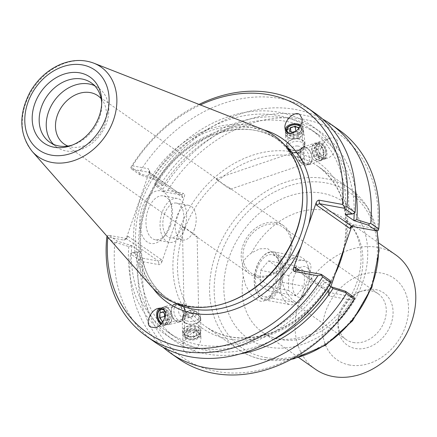 <?xml version="1.0" encoding="UTF-8"?>
<svg xmlns="http://www.w3.org/2000/svg" width="437" height="437" viewBox="0 0 437 437"><rect width="100%" height="100%" fill="white"/><g stroke="black" fill="none" stroke-linecap="round" stroke-linejoin="round"><path stroke-width="0.33" stroke-dasharray="2.19 1.64" d="M217.921 180.842L215.878 178.755L217.987 179.804C224.629 185.654 228.835 188.751 230.605 189.101L229.305 187.724L217.921 180.842M296.002 152.021L298.269 150.836L302.415 151.191L304.207 154.627L303.994 157.653A7.26 4.703 173.8 0 1 299.88 160.8L291.058 155.042L289.512 153.819L290.966 154.512A7.26 4.703 173.8 0 1 296.002 152.021L290.966 154.512M321.96 144.571A7.26 4.381 71.3 0 1 325.805 151.776A7.26 4.381 71.3 0 1 323.44 157.642A7.26 4.381 71.3 0 1 316.962 152.174A7.26 4.381 71.3 0 1 318.781 143.888A7.26 4.381 71.3 0 1 321.96 144.571M299.88 160.8L303.994 157.653M322.167 143.068A9.024 5.446 71.3 0 1 326.942 152.016A9.024 5.446 71.3 0 1 324.008 159.314A9.024 5.446 71.3 0 1 315.956 152.513A9.024 5.446 71.3 0 1 318.212 142.222A9.024 5.446 71.3 0 1 322.167 143.068M321.922 157.828L324.292 158.653L327.187 158.232C335.042 155.976 340.997 141.845 335.469 138.562L333.098 137.742L330.203 138.158C322.348 140.414 316.393 154.551 321.922 157.828M300.121 126.479A7.26 4.703 173.8 0 1 301.399 128.762A7.26 4.703 173.8 0 1 297.46 133.547A7.26 4.703 173.8 0 1 289.518 133.449M186.26 337.522A7.26 4.397 -1.1 0 0 194.345 338.708A7.26 4.397 -1.1 0 0 199.075 334.474A7.26 4.397 -1.1 0 0 191.723 330.219A7.26 4.397 -1.1 0 0 184.551 334.758A7.26 4.397 -1.1 0 0 186.26 337.522M185.856 316.934L184.124 313.16L185.108 305.031L183.95 303.912L194.023 311.319L192.46 316.241L189.707 317.459L185.856 316.934M184.092 227.994L182.404 226.35L185.075 227.546L195.519 235.991L197.131 236.69C196.224 235.193 191.892 232.304 184.146 228.032L184.092 227.994M198.748 332.972C193.793 328.864 182.497 339.27 183.043 347.437L183.627 350.288L185.195 352.238C190.15 356.346 201.446 345.946 200.9 337.779L200.315 334.922L198.748 332.972M184.917 338.227A9.024 5.463 -1.1 0 0 194.962 339.696A9.024 5.463 -1.1 0 0 200.834 334.436A9.024 5.463 -1.1 0 0 191.706 329.154A9.024 5.463 -1.1 0 0 182.792 334.797A9.024 5.463 -1.1 0 0 184.917 338.227M161.783 323.194A7.26 4.687 -103.7 0 0 164.367 323.626A7.26 4.687 -103.7 0 0 167.513 318.294A7.26 4.687 -103.7 0 0 164.716 310.854M192.46 316.241A7.26 4.687 -103.7 0 0 194.023 311.319M185.108 305.031A7.26 4.687 -103.7 0 0 184.474 310.609M300.809 125.173A9.024 5.839 173.8 0 1 301.033 125.326A9.024 5.839 173.8 0 1 303.147 128.571A9.024 5.839 173.8 0 1 294.811 135.355A9.024 5.839 173.8 0 1 285.208 130.521A9.024 5.839 173.8 0 1 285.214 129.647M160.789 324.287A9.024 5.823 -103.7 0 0 161.002 324.44A9.024 5.823 -103.7 0 0 164.782 325.336A9.024 5.823 -103.7 0 0 168.305 315.192A9.024 5.823 -103.7 0 0 160.516 307.801A9.024 5.823 -103.7 0 0 159.691 308.107M251.488 252.968C240.088 261.288 242.213 267.608 243.3 276.626L245.681 285.361L250.379 293.746L255.94 299.318L261.517 301.541L266.75 300.11L269.711 297.406L276.042 285.339L279.238 270.388L277.998 257.934L267.591 248.555L259.529 248.861L251.488 252.968A69.871 55.133 -55 0 1 342.597 217.697L378.841 243.065M315.35 369.199A69.871 55.133 125 0 1 310.248 280.341A69.871 55.133 125 0 1 395.485 254.716M258.141 275.955A27.946 22.052 -55 0 0 287.644 258.638A27.946 22.052 -55 0 0 283.11 227.229A27.946 22.052 -55 0 0 276.031 224.296A27.946 22.052 -55 0 0 246.528 241.612A27.946 22.052 -55 0 0 251.057 273.021A27.946 22.052 -55 0 0 258.141 275.955M276.053 222.58A29.459 23.243 -55 0 0 244.96 240.836A29.459 23.243 -55 0 0 249.735 273.939A29.459 23.243 -55 0 0 285.672 263.134A29.459 23.243 -55 0 0 283.52 225.672A29.459 23.243 -55 0 0 276.053 222.58M279.035 283.291A21.408 12.373 -79.6 0 1 274.141 292.2A21.408 12.373 -79.6 0 1 264.39 296.805A21.408 12.373 -79.6 0 1 256.093 273.513A21.408 12.373 -79.6 0 1 272.136 254.695A21.408 12.373 -79.6 0 1 279.609 262.468A21.408 12.373 -79.6 0 1 279.035 283.291M295.041 301.721C288.742 297.504 278.91 284.132 283.105 272.917C288.169 263.445 295.505 259.392 305.113 260.758C316.284 262.795 308.609 274.829 304.655 288.005C301.956 297.908 299.531 302.863 297.368 302.868L295.041 301.721M353.189 342.488A27.946 22.052 -55 0 0 382.692 325.172A27.946 22.052 -55 0 0 378.163 293.762A27.946 22.052 -55 0 0 359.487 291.921A27.946 22.052 -55 0 0 337.987 322.643A27.946 22.052 -55 0 0 346.109 339.554A27.946 22.052 -55 0 0 353.189 342.488M355.347 348.491A31.863 25.138 -55 0 0 392.83 316.475A31.863 25.138 -55 0 0 362.53 290.845A31.863 25.138 -55 0 0 338.014 325.865A31.863 25.138 -55 0 0 355.347 348.491M349.622 365.021A49.747 39.254 125 0 1 338.921 289.698A49.747 39.254 125 0 1 408.087 302.415A49.747 39.254 125 0 1 349.622 365.021M345.443 214.643L348.333 213.731L354.538 213.158M345.328 214.622A124.037 97.872 -55 0 0 309.675 128.538A124.037 97.872 -55 0 0 154.671 179.563L140.064 174.942L131.837 169.185L149.006 172.342L181.36 194.984L164.186 191.827L156.053 186.135L163.05 185.49L161.106 183.687L154.9 184.245L156.053 186.135M348.333 213.731A127.478 100.592 -55 0 0 279.347 112.336A127.478 100.592 -55 0 0 152.606 177.739L154.556 179.541M107.114 236.341L107.376 235.718L107.819 237.122L123.808 240.066L125.037 239.716L126.615 237.471L128.156 236.401L127.194 238.214L126.107 238.465L108.939 235.308L117.171 241.066L131.772 245.687L140.266 251.636A124.037 97.872 -55 0 0 175.92 337.719A124.037 97.872 -55 0 0 272.109 340.27M140.266 251.636L133.154 252.258L131.056 253.099L137.267 252.526L140.151 251.614M137.267 252.526A127.478 100.592 -55 0 0 240.192 353.91M354.615 298.373L352.998 300.356L329.471 296.029L328.449 294.702L328.684 292.774L328.345 290.392L328.001 291.566L328.957 292.462L353.664 297.002M329.034 285.366L322.43 280.745L329.542 280.122M330.694 282.012L324.494 282.57L322.55 280.767M355.39 189.33A127.478 100.592 -55 0 0 273.983 116.832A127.478 100.592 -55 0 0 161.106 183.687M163.05 185.49L154.671 179.563M354.199 213.294A124.037 97.872 -55 0 0 318.174 134.487A124.037 97.872 -55 0 0 163.165 185.512M140.064 174.942L139.796 173.669L152.606 177.739M131.837 169.185L130.887 167.813L131.056 167.027L139.19 172.719L139.796 173.669M133.154 252.258L141.288 257.95L158.462 261.108L126.107 238.465L123.808 240.066M128.156 236.401L161.439 259.698L161.657 262.408L160.537 264.052L159.183 264.696L142.981 261.736L140.698 259.037L141.288 257.95M140.698 259.037L138.545 259.458L130.51 253.837L131.056 253.099M131.657 245.665L128.768 246.577L115.952 242.524L117.171 241.066M115.952 242.524L114.887 242.901L106.759 237.209M107.376 235.718L108.939 235.308M114.887 242.901A139.742 110.266 -55 0 0 154.856 342.144M128.768 246.577A127.478 100.592 -55 0 0 197.753 347.972A127.478 100.592 -55 0 0 324.494 282.57M161.439 259.698L158.462 261.108L158.975 264.675M182.901 197.71L181.95 195.241L181.36 194.984L183.66 193.389L184.196 193.662L184.682 194.744L184.441 196.639L182.901 197.71L149.618 174.412L149.962 173.232L149.006 172.342L148.493 168.775L132.504 165.831L130.887 167.813M126.615 237.471L149.279 172.025L149.514 170.097L148.493 168.775M164.186 191.827L164.208 191.138L167.666 190.445L183.66 193.389M351.818 226.328L352.927 225.088L354.156 224.738L377.683 229.064L378.125 230.474M170.485 225.672A22.303 12.886 100.4 0 0 171.08 203.975A22.303 12.886 100.4 0 0 163.291 195.88A22.303 12.886 100.4 0 0 146.581 215.485A22.303 12.886 100.4 0 0 155.222 239.749A22.303 12.886 100.4 0 0 165.383 234.953A22.303 12.886 100.4 0 0 170.485 225.672M169.146 226.585A26.777 15.47 -79.6 0 1 163.023 237.728A26.777 15.47 -79.6 0 1 141.49 233.806A26.777 15.47 -79.6 0 1 148.34 196.546A26.777 15.47 -79.6 0 1 169.862 200.539A26.777 15.47 -79.6 0 1 169.146 226.585M184.556 228.256A22.303 12.886 -79.6 0 1 169.299 242.338A22.303 12.886 -79.6 0 1 160.658 218.068A22.303 12.886 -79.6 0 1 177.367 198.469A22.303 12.886 -79.6 0 1 184.556 228.256M161.777 262.085L184.441 196.639M194.558 228.879A17.606 10.171 -79.6 0 1 182.513 239.989A17.606 10.171 -79.6 0 1 175.69 220.838A17.606 10.171 -79.6 0 1 188.882 205.363A17.606 10.171 -79.6 0 1 194.558 228.879M164.47 214.201A17.606 10.171 -79.6 0 1 176.515 203.085A17.606 10.171 -79.6 0 1 182.196 226.606A17.606 10.171 -79.6 0 1 170.151 237.717A17.606 10.171 -79.6 0 1 164.47 214.201M377.683 229.064A136.388 107.617 -55 0 0 303.983 119.35A136.388 107.617 -55 0 0 167.666 190.445M154.9 184.245L154.813 183.655L162.848 189.281L164.208 191.138M162.848 189.281A139.742 110.266 125 0 1 338.779 129.734M330.82 286.617L328.684 292.774M142.981 261.736A136.388 107.617 -55 0 0 216.686 371.45A136.388 107.617 -55 0 0 352.998 300.356M132.504 165.831A136.388 107.617 125 0 1 200.359 104.929M302.666 195.847A96.703 76.306 -55 0 0 274.562 137.322A96.703 76.306 -55 0 0 156.599 172.79A96.703 76.306 -55 0 0 163.657 295.767A96.703 76.306 -55 0 0 188.161 305.916A96.703 76.306 -55 0 0 228.267 302.142M178.509 358.701A139.742 110.266 125 0 1 138.545 259.458M199.026 104.405A139.742 110.266 -55 0 0 131.056 167.027M315.121 113.178A139.742 110.266 -55 0 0 139.19 172.719M154.813 183.655A139.742 110.266 125 0 1 322.632 119.072M162.963 347.18A139.742 110.266 125 0 1 130.51 253.837M151.191 286.295A97.822 77.185 125 0 1 154.9 171.604A97.822 77.185 125 0 1 261.392 128.855M101.144 98.68A29.459 23.243 125 0 1 104.585 124.179A29.459 23.243 125 0 1 67.981 146.062M53.467 144.308A36.222 28.58 -55 0 0 56.761 147.122A36.222 28.58 -55 0 0 100.947 133.837A36.222 28.58 -55 0 0 98.303 87.777A36.222 28.58 -55 0 0 94.534 85.641M72.367 145.062A36.222 28.58 -55 0 0 73.891 144.56A36.222 28.58 -55 0 0 101.761 104.749A36.222 28.58 -55 0 0 101.712 103.143M131.772 245.687A124.037 97.872 -55 0 0 167.426 331.77A124.037 97.872 -55 0 0 322.43 280.745M281.275 284.492A24.456 14.131 -79.6 0 1 264.543 299.929A24.456 14.131 -79.6 0 1 256.006 291.053A24.456 14.131 -79.6 0 1 262.249 257.087A24.456 14.131 -79.6 0 1 273.393 251.827A24.456 14.131 -79.6 0 1 281.275 284.492M280.128 284.055A23.576 13.623 100.4 0 0 278.631 256.869A23.576 13.623 100.4 0 0 261.785 257.633A23.576 13.623 100.4 0 0 255.765 290.381A23.576 13.623 100.4 0 0 267.624 298.777A23.576 13.623 100.4 0 0 280.128 284.055M307.156 289.256A24.456 14.131 100.4 0 0 307.812 265.461A24.456 14.131 100.4 0 0 299.269 256.585A24.456 14.131 100.4 0 0 280.947 278.085A24.456 14.131 100.4 0 0 290.425 304.687A24.456 14.131 100.4 0 0 301.563 299.432A24.456 14.131 100.4 0 0 307.156 289.256M275.933 281.122L276.326 266.231L268.651 260.862L260.589 270.377L260.201 285.268L267.87 290.638L275.933 281.122L304.196 286.317L296.133 295.833L288.464 290.463L288.852 275.578L296.914 266.057L304.589 271.432L304.196 286.317M309.789 287.453A15.65 9.046 -79.6 0 1 306.211 293.964A15.65 9.046 -79.6 0 1 293.62 291.67A15.65 9.046 -79.6 0 1 297.63 269.891A15.65 9.046 -79.6 0 1 310.21 272.224A15.65 9.046 -79.6 0 1 309.789 287.453M276.326 266.231L304.589 271.432M267.87 290.638L296.133 295.833M260.201 285.268L288.464 290.463M260.589 270.377L288.852 275.578M268.651 260.862L296.914 266.057M177.925 304.305A9.243 5.965 -103.7 0 0 175.161 304.015A9.243 5.965 -103.7 0 0 171.55 314.405A9.243 5.965 -103.7 0 0 179.536 321.976A9.243 5.965 -103.7 0 0 183.485 313.64A9.243 5.965 -103.7 0 0 177.925 304.305M177.897 304.715A8.8 5.681 76.3 0 1 183.196 313.608A8.8 5.681 76.3 0 1 179.427 321.545A8.8 5.681 76.3 0 1 171.828 314.334A8.8 5.681 76.3 0 1 175.264 304.442A8.8 5.681 76.3 0 1 177.897 304.715M166.486 307.085A9.243 5.965 -103.7 0 0 163.728 306.796A9.243 5.965 -103.7 0 0 160.117 317.186A9.243 5.965 -103.7 0 0 168.098 324.757A9.243 5.965 -103.7 0 0 172.052 316.421A9.243 5.965 -103.7 0 0 166.486 307.085M166.459 307.501A8.8 5.681 -103.7 0 0 163.831 307.222A8.8 5.681 -103.7 0 0 160.395 317.12A8.8 5.681 -103.7 0 0 167.994 324.33A8.8 5.681 -103.7 0 0 171.763 316.388A8.8 5.681 -103.7 0 0 166.459 307.501M164.012 308.096A8.8 5.681 -103.7 0 0 161.384 307.817A8.8 5.681 -103.7 0 0 157.686 312.93A8.8 5.681 -103.7 0 0 159.915 322.08A8.8 5.681 -103.7 0 0 165.547 324.926A8.8 5.681 -103.7 0 0 169.31 316.983A8.8 5.681 -103.7 0 0 164.012 308.096M163.198 312.1L164.771 311.718L164.618 313.974M164.973 317.186L167.234 320.157L170.326 319.037L170.643 314.258L167.863 310.598L164.771 311.718M162.335 321.348L167.234 320.157M165.372 314.962L165.743 315.448L165.426 320.228L163.345 320.982M165.426 320.228L170.326 319.037M165.743 315.448L170.643 314.258M162.963 311.794L167.863 310.598M180.344 304.119A8.8 5.681 -103.7 0 0 177.717 303.846A8.8 5.681 -103.7 0 0 174.276 313.739A8.8 5.681 -103.7 0 0 181.879 320.949A8.8 5.681 -103.7 0 0 185.578 315.836A8.8 5.681 -103.7 0 0 183.349 306.687A8.8 5.681 -103.7 0 0 180.344 304.119M161.537 323.484A7.702 4.971 -103.7 0 0 167.65 319.906A7.702 4.971 -103.7 0 0 164.104 309.888M182.59 306.627A5.501 3.551 -103.7 0 0 178.591 310.024A5.501 3.551 -103.7 0 0 181.634 316.841A5.501 3.551 -103.7 0 0 185.862 313.952A5.501 3.551 -103.7 0 0 184.469 308.232A5.501 3.551 -103.7 0 0 182.59 306.627M185.507 323.194A9.243 5.599 178.9 0 1 182.262 319.043A9.243 5.599 178.9 0 1 191.39 313.263A9.243 5.599 178.9 0 1 200.741 318.677A9.243 5.599 178.9 0 1 195.426 323.877A9.243 5.599 178.9 0 1 185.507 323.194M185.791 322.987A8.8 5.331 -1.1 0 0 195.235 323.637A8.8 5.331 -1.1 0 0 200.299 318.682A8.8 5.331 -1.1 0 0 191.395 313.526A8.8 5.331 -1.1 0 0 182.699 319.032A8.8 5.331 -1.1 0 0 185.791 322.987M185.747 335.452A9.243 5.599 178.9 0 1 182.502 331.295A9.243 5.599 178.9 0 1 191.63 325.516A9.243 5.599 178.9 0 1 200.982 330.929A9.243 5.599 178.9 0 1 195.667 336.135A9.243 5.599 178.9 0 1 185.747 335.452M186.036 335.245A8.8 5.331 178.9 0 1 182.945 331.29A8.8 5.331 178.9 0 1 191.635 325.784A8.8 5.331 178.9 0 1 200.545 330.94A8.8 5.331 178.9 0 1 195.481 335.895A8.8 5.331 178.9 0 1 186.036 335.245M186.086 337.872A8.8 5.331 178.9 0 1 182.994 333.917A8.8 5.331 178.9 0 1 191.69 328.411A8.8 5.331 178.9 0 1 200.594 333.568A8.8 5.331 178.9 0 1 197.584 337.681A8.8 5.331 178.9 0 1 186.167 337.91A8.8 5.331 178.9 0 1 186.086 337.872M186.708 328.87L190.008 326.483L195.006 326.98L196.705 329.859L193.411 332.24L188.413 331.749L186.708 328.87L186.817 334.119L188.516 336.998L193.515 337.495L196.808 335.113L195.11 332.235L190.111 331.738L186.817 334.119M190.111 331.738L190.008 326.483M195.11 332.235L195.006 326.98M196.808 335.113L196.705 329.859M193.515 337.495L193.411 332.24M188.516 336.998L188.413 331.749M185.741 320.359A8.8 5.331 178.9 0 1 182.65 316.404A8.8 5.331 178.9 0 1 185.659 312.291A8.8 5.331 178.9 0 1 197.076 312.062A8.8 5.331 178.9 0 1 200.25 316.055A8.8 5.331 178.9 0 1 195.186 321.009A8.8 5.331 178.9 0 1 185.741 320.359M186.817 338.227A7.702 4.665 178.9 0 1 186.2 331.492A7.702 4.665 178.9 0 1 197.355 331.312A7.702 4.665 178.9 0 1 196.879 338.063A7.702 4.665 178.9 0 1 186.889 338.265A7.702 4.665 178.9 0 1 186.817 338.227M187.828 316.186A5.501 3.332 178.9 0 1 187.779 311.139A5.501 3.332 178.9 0 1 194.913 311.002A5.501 3.332 178.9 0 1 195.601 315.7A5.501 3.332 178.9 0 1 187.828 316.186M297.766 138.562A9.243 5.981 -6.2 0 0 286.617 145.554A9.243 5.981 -6.2 0 0 296.455 150.503A9.243 5.981 -6.2 0 0 304.999 143.555A9.243 5.981 -6.2 0 0 297.766 138.562M297.673 138.851A8.8 5.697 173.8 0 1 304.562 143.604A8.8 5.697 173.8 0 1 296.423 150.219A8.8 5.697 173.8 0 1 287.06 145.505A8.8 5.697 173.8 0 1 297.673 138.851M296.499 126.894A9.243 5.981 -6.2 0 0 285.35 133.88A9.243 5.981 -6.2 0 0 295.188 138.829A9.243 5.981 -6.2 0 0 303.731 131.881A9.243 5.981 -6.2 0 0 296.499 126.894M296.401 127.178A8.8 5.697 -6.2 0 0 285.787 133.831A8.8 5.697 -6.2 0 0 295.155 138.545A8.8 5.697 -6.2 0 0 303.294 131.93A8.8 5.697 -6.2 0 0 296.401 127.178M296.133 124.676A8.8 5.697 -6.2 0 0 289.125 126.069A8.8 5.697 -6.2 0 0 285.519 131.329A8.8 5.697 -6.2 0 0 294.882 136.044A8.8 5.697 -6.2 0 0 303.021 129.428A8.8 5.697 -6.2 0 0 298.367 125.064A8.8 5.697 -6.2 0 0 296.133 124.676M290.873 131.663L290.971 132.564L289.895 135.858L293.648 137.841L298.471 136.535L299.547 133.241L295.876 131.297M289.354 130.854L289.895 135.858M293.101 132.837L293.648 137.841M298.963 128.216L297.925 131.532L293.38 132.766M297.925 131.532L298.471 136.535M299.001 128.238L299.547 133.241M292.036 132.274L290.971 132.564M297.941 141.353A8.8 5.697 -6.2 0 0 287.327 148.006A8.8 5.697 -6.2 0 0 291.982 152.371A8.8 5.697 -6.2 0 0 301.224 151.366A8.8 5.697 -6.2 0 0 304.829 146.105A8.8 5.697 -6.2 0 0 297.941 141.353M288.398 133.203A7.702 4.987 -6.2 0 0 299.017 133.127A7.702 4.987 -6.2 0 0 300.312 126.151M297.515 145.991A5.501 3.562 -6.2 0 0 291.2 148.656A5.501 3.562 -6.2 0 0 293.79 152.879A5.501 3.562 -6.2 0 0 299.563 152.251A5.501 3.562 -6.2 0 0 301.721 148.487A5.501 3.562 -6.2 0 0 297.515 145.991M309.281 164.53A9.243 5.577 71.3 0 1 309.117 164.591A9.243 5.577 71.3 0 1 300.869 157.626A9.243 5.577 71.3 0 1 303.185 147.083A9.243 5.577 71.3 0 1 311.384 153.906A9.243 5.577 71.3 0 1 309.281 164.53M309.134 164.115A8.8 5.31 -108.7 0 0 311.139 153.999A8.8 5.31 -108.7 0 0 303.327 147.498A8.8 5.31 -108.7 0 0 301.12 157.538A8.8 5.31 -108.7 0 0 308.975 164.17A8.8 5.31 -108.7 0 0 309.134 164.115M320.916 160.587A9.243 5.577 71.3 0 1 320.753 160.647A9.243 5.577 71.3 0 1 312.504 153.682A9.243 5.577 71.3 0 1 314.82 143.139A9.243 5.577 71.3 0 1 323.019 149.962A9.243 5.577 71.3 0 1 320.916 160.587M320.769 160.171A8.8 5.31 71.3 0 1 320.611 160.232A8.8 5.31 71.3 0 1 312.755 153.595A8.8 5.31 71.3 0 1 314.962 143.555A8.8 5.31 71.3 0 1 322.774 150.055A8.8 5.31 71.3 0 1 320.769 160.171M323.26 159.325A8.8 5.31 71.3 0 1 323.107 159.385A8.8 5.31 71.3 0 1 315.252 152.753A8.8 5.31 71.3 0 1 317.453 142.708A8.8 5.31 71.3 0 1 322.238 144.308A8.8 5.31 71.3 0 1 325.931 155.211A8.8 5.31 71.3 0 1 323.26 159.325M314.514 155.829L312.794 151.049L314.4 147.673L317.732 149.083L319.452 153.862L317.846 157.238L314.514 155.829L319.502 154.141L322.834 155.545L324.44 152.174L322.719 147.395L319.387 145.985L317.781 149.361L319.502 154.141M317.781 149.361L312.794 151.049M319.387 145.985L314.4 147.673M322.719 147.395L317.732 149.083M324.44 152.174L319.452 153.862M322.834 155.545L317.846 157.238M306.637 164.957A8.8 5.31 71.3 0 1 306.484 165.017A8.8 5.31 71.3 0 1 301.699 163.422A8.8 5.31 71.3 0 1 298.007 152.518A8.8 5.31 71.3 0 1 300.831 148.345A8.8 5.31 71.3 0 1 308.642 154.845A8.8 5.31 71.3 0 1 306.637 164.957M323.719 158.008A7.702 4.649 71.3 0 1 316.088 149.203A7.702 4.649 71.3 0 1 322.823 144.865A7.702 4.649 71.3 0 1 326.057 154.408A7.702 4.649 71.3 0 1 323.719 158.008M303.027 162.701A5.501 3.321 71.3 0 1 299.94 161.739A5.501 3.321 71.3 0 1 297.63 154.922A5.501 3.321 71.3 0 1 303.245 154.321A5.501 3.321 71.3 0 1 303.027 162.701M333.77 278.09A101.171 79.834 125 0 1 188.331 314.897A101.171 79.834 125 0 1 242.202 159.33A101.171 79.834 125 0 1 346.262 242.016M343.968 249.019A97.822 77.185 -55 0 0 345.104 243.311A97.822 77.185 -55 0 0 318.114 166.442A97.822 77.185 -55 0 0 198.786 202.32A97.822 77.185 -55 0 0 205.925 326.723A97.822 77.185 -55 0 0 230.714 336.987A97.822 77.185 -55 0 0 335.534 273.218M292.358 358.744A97.822 77.185 125 0 1 262.784 359.433A97.822 77.185 125 0 1 237.996 349.168A97.822 77.185 125 0 1 230.856 224.771A97.822 77.185 125 0 1 350.184 188.893A97.822 77.185 125 0 1 376.77 230.823M265.549 357.515A94.468 74.541 -55 0 0 376.563 238.635A94.468 74.541 -55 0 0 245.228 214.485A94.468 74.541 -55 0 0 265.549 357.515M269.126 347.186A83.287 65.719 125 0 1 225.175 272.224A83.287 65.719 125 0 1 314.045 192.313A83.287 65.719 125 0 1 364.141 277.757A83.287 65.719 125 0 1 269.126 347.186M243.3 276.626A69.871 55.133 -55 0 0 262.462 332.18A69.871 55.133 -55 0 0 280.172 339.511A69.871 55.133 -55 0 0 353.926 296.22A69.871 55.133 -55 0 0 342.597 217.697C348.043 221.499 352.391 226.628 355.642 233.074C359.039 239.869 360.847 247.697 361.071 256.552C361.252 272.3 356.516 287.693 346.863 302.743C335.884 318.923 322.271 330.001 306.031 335.982C287.956 341.526 273.436 340.259 262.462 332.18L298.706 357.548M296.603 269.815L328.957 292.462L329.471 296.029M149.618 174.412L149.279 172.025M354.156 224.738L351.856 226.339M328.345 290.392L299.787 270.399M174.095 302.562A96.703 76.306 125 0 1 168.027 298.826A96.703 76.306 125 0 1 160.969 175.849A96.703 76.306 125 0 1 278.932 140.381A96.703 76.306 125 0 1 284.52 144.805M263.948 129.92A100.057 78.95 -55 0 0 160.488 175.516A100.057 78.95 -55 0 0 153.07 288.327M93.775 63.152A54.767 43.214 -55 0 0 34.152 87.083A54.767 43.214 -55 0 0 32.076 151.295M230.605 189.101L323.44 157.642M215.873 178.755L289.518 153.802M298.269 150.836L318.781 143.888M324.008 159.314L327.187 158.232M318.212 142.222L330.203 138.158M286.956 130.33L289.512 153.819M301.399 128.762L304.207 154.627M199.075 334.474L197.136 236.69M184.551 334.758L184.124 313.16M183.939 303.928L182.404 226.35M200.9 337.779L200.834 334.436M183.043 347.437L182.792 334.797M183.95 303.912L160.931 309.516M189.707 317.459L164.367 323.626M284.979 128.412L285.208 130.521M302.082 118.749L303.147 128.571M160.516 307.801L158.445 308.309M164.782 325.336L155.168 327.679M377.071 230.747L367.271 206.777L350.184 188.893L318.114 166.442C340.527 183.393 349.371 208.788 344.646 242.633C338.637 281.067 308.178 319.037 273.005 332.038C247.489 341.319 225.131 339.544 205.925 326.723L237.996 349.168C245.534 354.418 253.952 357.908 263.254 359.635L291.282 359.323M279.609 262.468L278.003 257.928M274.141 292.2L269.716 297.406M305.113 260.758L272.136 254.695M297.368 302.868L264.39 296.805M337.987 322.643L338.014 325.865M359.487 291.921L362.53 290.845M378.163 293.762L283.11 227.229M346.109 339.554L251.057 273.021M125.037 239.716L127.194 238.214M149.547 172.555L181.95 195.241M149.962 173.232L149.514 170.097M350.769 226.59L352.927 225.088M328.449 294.702L328.001 291.566M296.013 269.563L328.416 292.244M171.08 203.975L169.862 200.539M165.383 234.953L163.023 237.728M177.367 198.469L163.291 195.88M169.299 242.338L155.222 239.749M188.882 205.363L176.515 203.085M182.513 239.989L170.151 237.717M163.657 295.767L168.027 298.826C133.596 276.648 130.914 215.474 163.624 173.38C193.121 132.105 247.812 116.963 278.932 140.381L274.562 137.322M283.52 225.672L229.305 187.724M217.932 179.765L97.828 95.698M249.735 273.939L195.519 235.991M184.146 228.032L64.048 143.964M101.761 104.749L101.734 101.428M73.891 144.56L70.767 145.668M98.303 87.777L91.235 82.828M56.761 147.122L49.692 142.172M175.92 337.719L167.426 331.77M318.174 134.487L309.675 128.538M255.765 290.381L256.006 291.053M261.785 257.633L262.249 257.087M264.543 299.929L290.425 304.687M273.393 251.827L299.269 256.585M310.21 272.224L307.812 265.461M306.211 293.964L301.563 299.432M175.161 304.015L163.728 306.796M179.536 321.976L168.098 324.757M163.831 307.222L161.384 307.817M167.994 324.33L165.547 324.926M177.717 303.846L175.264 304.442M181.879 320.949L179.427 321.545M159.543 321.566L159.915 322.08M157.593 313.558L157.686 312.93M184.469 308.232L183.349 306.687M185.862 313.952L185.578 315.836M182.262 319.043L182.502 331.295M200.741 318.677L200.982 330.929M182.945 331.29L182.994 333.917M200.545 330.94L200.594 333.568M182.65 316.404L182.699 319.032M200.25 316.055L200.299 318.682M196.879 338.063L197.584 337.681M186.889 338.265L186.167 337.91M187.779 311.139L185.659 312.291M194.913 311.002L197.076 312.062M304.999 143.555L303.731 131.881M286.617 145.554L285.35 133.88M303.294 131.93L303.021 129.428M285.787 133.831L285.519 131.329M304.829 146.105L304.562 143.604M287.327 148.006L287.06 145.505M289.676 125.774L289.125 126.069M297.761 124.895L298.367 125.064M299.563 152.251L301.224 151.366M293.79 152.879L291.982 152.371M309.117 164.591L320.753 160.647M303.185 147.083L314.82 143.139M320.611 160.232L323.107 159.385M314.962 143.555L317.453 142.708M306.484 165.017L308.975 164.17M300.831 148.345L303.327 147.498M322.823 144.865L322.238 144.308M326.057 154.408L325.931 155.211M299.94 161.739L301.699 163.422M297.63 154.922L298.007 152.518"/><path stroke-width="0.66" d="M289.518 133.449A7.26 4.703 173.8 0 1 286.956 130.33A7.26 4.703 173.8 0 1 291.446 125.348A7.26 4.703 173.8 0 1 299.695 126.146A7.26 4.703 173.8 0 1 300.121 126.479M164.716 310.854A7.26 4.687 -103.7 0 0 160.931 309.516A7.26 4.687 -103.7 0 0 157.784 315.416A7.26 4.687 -103.7 0 0 161.324 322.905A7.26 4.687 -103.7 0 0 161.783 323.194M287.196 132.591L284.979 128.412C283.728 120.612 294.751 110.364 299.869 114.57L302.082 118.749C303.333 126.555 292.309 136.803 287.196 132.591M285.214 129.647A9.024 5.839 173.8 0 1 291.255 124.19A9.024 5.839 173.8 0 1 300.809 125.173M159.691 308.107A9.024 5.823 -103.7 0 0 156.632 315.634A9.024 5.823 -103.7 0 0 160.789 324.287M163.143 308.981C168.813 312.384 162.919 326.204 155.168 327.679L150.47 327.002C144.794 323.599 150.694 309.778 158.445 308.309L163.143 308.981M316.525 205.1L319.502 203.691L344.209 208.236L352.441 213.999L354.538 213.158L355.09 212.42L346.956 206.728L344.804 207.149L342.521 204.45L318.786 200.108L317.207 200.965L316.186 202.719L316.525 205.1L349.808 228.398L351.348 227.333L330.82 286.617M378.841 243.065L395.485 254.716A69.871 55.133 125 0 1 406.814 333.24A69.871 55.133 125 0 1 333.06 376.53A69.871 55.133 125 0 1 315.35 369.199L298.706 357.548M368.429 225.186L369.647 223.733L356.827 219.674L353.943 220.592L368.429 225.186L376.563 230.878L351.856 226.339L319.502 203.691L318.988 200.124M322.632 119.072A139.742 110.266 125 0 1 330.743 124.113L338.779 129.734A139.742 110.266 125 0 1 378.742 228.977L378.125 230.474L376.563 230.878M378.742 228.977L370.707 223.356L369.647 223.733M352.441 213.999L345.328 214.622L353.943 220.592M345.804 292.582L345.53 291.31L331.044 286.716L332.989 288.518L345.804 292.582L346.404 293.533L354.445 299.159L354.615 298.373L353.664 297.002L345.53 291.31M331.044 286.716L329.034 285.366M272.109 340.27A124.037 97.872 -55 0 0 330.929 286.694M240.192 353.91A127.478 100.592 -55 0 0 332.989 288.518M321.315 274.36L296.603 269.815L296.013 269.563L295.062 267.094L293.522 268.16L293.26 269.465L293.506 270.793L294.303 271.415L317.836 275.742L321.293 275.053L322.653 276.911L330.787 282.602L329.542 280.122L321.315 274.36L321.293 275.053M356.827 219.674A127.478 100.592 -55 0 0 355.39 189.33M353.823 220.57A124.037 97.872 -55 0 0 354.199 213.294M322.653 276.911A139.742 110.266 -55 0 1 146.723 336.452A139.742 110.266 -55 0 1 106.759 237.209L107.114 236.341M146.723 336.452L154.856 342.144A139.742 110.266 -55 0 0 330.787 282.602M349.808 228.398L350.769 226.59L351.856 226.339M351.348 227.333L351.818 226.328M344.804 207.149L344.209 208.236M153.07 288.327A100.057 78.95 -55 0 0 193.149 313.258A100.057 78.95 -55 0 0 300.858 246.981L308.85 223.897A100.057 78.95 -55 0 0 263.948 129.92M316.186 202.719L308.85 223.897M200.359 104.929A136.388 107.617 125 0 1 342.521 204.45M317.836 275.742A136.388 107.617 125 0 1 181.524 346.836A136.388 107.617 125 0 1 107.813 237.138M300.858 246.981L293.522 268.16M227.398 302.448L228.267 302.142A96.703 76.306 -55 0 0 302.666 195.847L302.661 194.924A97.822 77.185 125 0 1 227.398 302.448A97.822 77.185 125 0 1 186.828 306.266A97.822 77.185 125 0 1 151.191 286.295L32.076 151.295A54.767 43.214 -55 0 0 52.03 162.482A54.767 43.214 -55 0 0 111.998 123.911A54.767 43.214 -55 0 0 93.775 63.152C83.057 59.17 71.843 59.64 60.126 64.556C47.611 70.117 37.664 79.168 30.284 91.704C18.441 114.254 19.042 134.121 32.076 151.295M354.445 299.159A139.742 110.266 125 0 1 178.509 358.701L170.474 353.08A139.742 110.266 125 0 1 162.963 347.18M346.956 206.728A139.742 110.266 -55 0 0 306.993 107.486A139.742 110.266 -55 0 0 199.026 104.405M355.09 212.42A139.742 110.266 -55 0 0 315.121 113.178L306.993 107.486M330.743 124.113A139.742 110.266 125 0 1 370.707 223.356M346.404 293.533A139.742 110.266 125 0 1 170.474 353.08M93.775 63.152L261.392 128.855A97.822 77.185 125 0 1 302.661 194.924M67.981 146.062A29.459 23.243 125 0 1 64.048 143.964A29.459 23.243 125 0 1 57.291 115.483A29.459 23.243 125 0 1 90.366 92.606A29.459 23.243 125 0 1 97.828 95.698A29.459 23.243 125 0 1 101.144 98.68M94.534 85.641A36.222 28.58 -55 0 0 48.458 112.101A36.222 28.58 -55 0 0 53.467 144.308M34.654 104.104A40.248 31.759 125 0 1 73.345 72.405A40.248 31.759 125 0 1 101.734 101.428A40.248 31.759 125 0 1 70.767 145.668A40.248 31.759 125 0 1 34.654 104.104M101.712 103.143A36.222 28.58 -55 0 0 91.235 82.828A36.222 28.58 -55 0 0 41.389 107.152A36.222 28.58 -55 0 0 49.692 142.172A36.222 28.58 -55 0 0 72.367 145.062M164.618 313.974L164.454 316.497L164.973 317.186M163.345 320.982L162.335 321.348L159.554 317.688L159.871 312.914L163.198 312.1M159.554 317.688L164.454 316.497M159.871 312.914L162.963 311.794L165.372 314.962M164.104 309.888A7.702 4.971 -103.7 0 0 163.127 309.33A7.702 4.971 -103.7 0 0 157.593 313.558A7.702 4.971 -103.7 0 0 159.543 321.566A7.702 4.971 -103.7 0 0 161.537 323.484M293.38 132.766L289.354 130.854L290.43 127.56L290.873 131.663M295.876 131.297L292.036 132.274M290.43 127.56L295.254 126.255L298.963 128.216M295.254 126.255L295.8 131.253M300.312 126.151A7.702 4.987 -6.2 0 0 297.761 124.895A7.702 4.987 -6.2 0 0 295.811 124.556A7.702 4.987 -6.2 0 0 289.676 125.774A7.702 4.987 -6.2 0 0 288.398 133.203M335.534 273.218A97.822 77.185 -55 0 0 343.968 249.019M376.77 230.823A97.822 77.185 125 0 1 292.358 358.744M299.787 270.399L295.062 267.094M294.303 271.415L296.603 269.815M284.52 144.805A96.703 76.306 125 0 1 292.484 253.023A96.703 76.306 125 0 1 192.531 308.975A96.703 76.306 125 0 1 174.095 302.562M51.342 155.14A48.791 38.5 125 0 1 40.843 81.26A48.791 38.5 125 0 1 108.682 93.736A48.791 38.5 125 0 1 51.342 155.14M377.071 230.747L379.07 250.712L371.953 287.196L352.55 320.791L325.494 345.219L293.915 358.772L291.282 359.323"/></g></svg>
